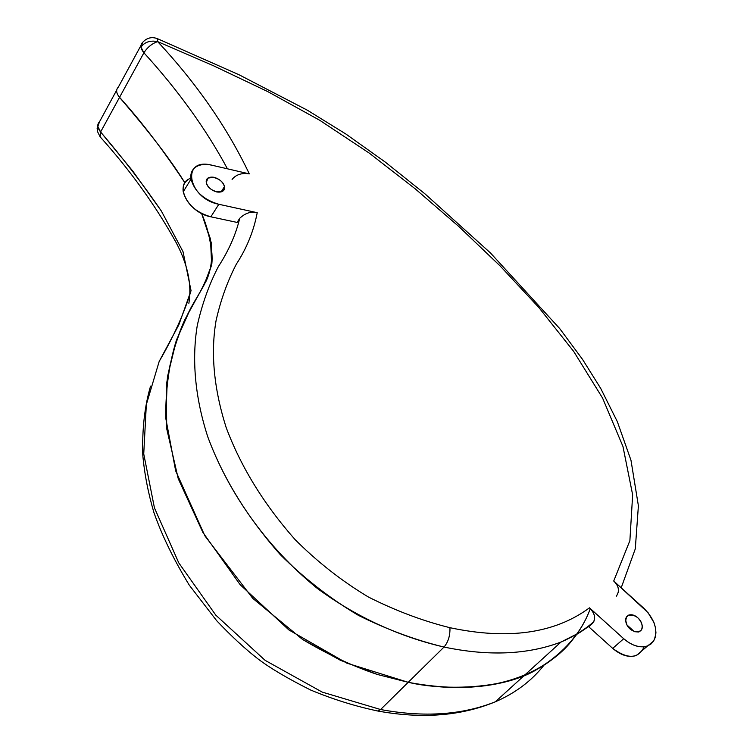 <?xml version="1.0" encoding="UTF-8"?>
<svg xmlns="http://www.w3.org/2000/svg" width="753" height="753" viewBox="0 0 753 753"><rect width="100%" height="100%" fill="white"/><g stroke="black" fill="none" stroke-linecap="round" stroke-linejoin="round"><path stroke-width="1.13" d="M187.619 179.995C183.967 182.781 182.508 186.725 183.224 191.817L190.998 179.11C190.255 174.009 191.714 170.065 195.366 167.298C199.573 164.408 205.127 163.721 212.026 165.236C180.795 156.878 187.393 198.218 218.822 204.279L210.859 216.808L237.073 222.417L239.708 218.379L237.073 222.417L210.859 216.808L218.822 204.279L257.225 212.685C251.126 211.169 245.29 213.043 239.718 218.304C235.887 234.428 228.724 250.598 218.238 266.816C209.108 284.493 202.133 303.986 197.305 325.305C191.78 358.569 194.698 396.586 207.809 436.928C223.076 478.033 247.21 517.236 280.201 554.537C304.033 578.276 330.125 598.56 358.456 615.389C387.23 629.677 415.75 640.229 444.025 647.043C401.848 637.33 357.647 618.185 317.164 588.291C264.623 545.539 227.754 490.758 207.809 436.928C194.698 396.586 191.78 358.569 197.305 325.305C202.133 303.986 209.108 284.493 218.238 266.816C228.724 250.598 235.887 234.428 239.718 218.304C245.29 213.043 251.126 211.169 257.225 212.685L218.822 204.279C203.771 199.809 194.5 191.422 190.998 179.11L183.224 191.817C186.669 204.091 195.874 212.421 210.859 216.808C188.175 212.817 173.256 183.619 190.876 178.254M221.081 191.968L224.441 186.65C223.086 182.132 219.65 179.016 214.125 177.313L207.95 178.075L206.294 182.565C206.143 178.282 208.75 176.531 214.125 177.313C219.65 179.016 223.086 182.132 224.441 186.65C224.648 190.923 222.06 192.693 216.676 191.949C211.104 190.255 207.649 187.121 206.294 182.565C207.649 187.121 211.104 190.255 216.676 191.949L222.766 191.196L224.441 186.65L221.081 191.968M616.208 596.348C619.841 591.237 619.013 586.135 613.714 581.024L629.885 540.635L632.652 494.825L622.966 446.51L602.56 398.045L573.673 351.406L538.79 307.45L500.199 266.025L458.822 226.502L415.232 188.843L369.158 153.047L319.771 120.301L267.691 91.565L213.645 65.831L157.631 41.603C150.148 40.201 144.604 42.055 140.99 47.147L143.917 52.795C147.353 47.354 151.927 43.627 157.631 41.603L157.085 38.525L157.631 41.603C196.721 83.527 227.274 127.615 249.309 173.877C241.788 172.71 236.056 174.564 232.084 179.43C236.056 174.564 241.788 172.71 249.309 173.877C227.274 127.615 196.721 83.527 157.631 41.603C151.927 43.627 147.353 47.354 143.917 52.795C178.367 90.605 206.2 129.271 227.425 168.804C206.2 129.271 178.367 90.605 143.917 52.795C140.444 48.465 140.011 45.011 142.618 42.422L140.99 47.147C144.604 42.055 150.148 40.201 157.631 41.603L213.645 65.831L267.691 91.565L319.771 120.301L369.158 153.047L415.232 188.843L458.822 226.502L500.199 266.025L538.79 307.45L573.673 351.406L602.56 398.045L622.966 446.51L632.652 494.825L629.885 540.635L613.714 581.024L644.013 608.424C655.176 619.898 658.367 630.788 653.585 641.114L647.627 645.923C640.144 648.286 632.181 645.895 623.719 638.732L612.688 648.389C621.084 655.486 629.028 657.849 636.501 655.458L647.627 645.923M639.485 631.654L641.34 630.045C643.128 626.185 641.942 622.091 637.772 617.742C634.779 615.107 631.767 614.213 628.736 615.069L626.628 616.754L625.828 618.693L625.847 621.771L626.985 625.009L634.365 631.673L639.156 631.795L641.34 630.045L639.485 631.654M143.917 52.795L119.529 97.372C149.442 132.086 171.232 160.568 184.899 182.828C171.232 160.568 149.442 132.086 119.529 97.372L143.917 52.795M408.258 682.265C440.769 690.36 500.801 689.814 534.197 671.036C562.331 654.724 581.043 633.922 590.314 608.612C569.249 665.756 502.298 701.485 408.211 682.312L346.822 663.139L288.879 629.932L240.113 584.648L202.868 532.399L178.254 478.72L166.686 428.608L166.432 385.009C170.545 359.35 176.673 337.589 184.814 319.724L206.275 280.813C211.179 270.063 212.807 257.234 211.16 242.344L201.625 213.476C209.635 234.145 213.043 250.843 211.866 263.569C208.91 275.061 203.799 286.573 196.524 298.122C184.89 317.126 172.023 345.919 166.432 385.009L166.686 428.608L178.254 478.72L202.868 532.399L240.113 584.648L288.879 629.932L346.822 663.139L408.211 682.312L444.025 647.043C488.641 656.381 527.655 654.705 561.079 642.017L579.951 632.435L588.385 626.647L593.693 621.827C595.727 617.291 594.324 612.622 589.486 607.822C554.829 633.452 508.313 640.078 449.955 627.701C450.19 635.636 448.214 642.083 444.025 647.043L408.211 682.312C453.57 690.812 492.161 688.619 523.975 675.742C546.452 666.029 563.912 652.211 576.356 634.271M644.201 646.761C638.29 658.913 627.786 659.459 612.688 648.389L623.719 638.732L628.397 642.328L633.348 644.954L638.318 646.498L643.053 646.855L647.307 646.036L650.874 644.088L653.585 641.114L655.298 637.264L655.938 632.736L655.477 627.776L653.962 622.609L648.079 612.697L613.714 581.024C617.413 584.309 618.957 588.225 618.335 592.762M588.752 626.788L592.357 623.531L588.752 626.788L612.688 648.389L588.752 626.788M592.347 623.522L577.702 633.81L560.994 642.045C527.589 654.705 488.593 656.371 444.025 647.043C448.214 642.083 450.19 635.636 449.955 627.701C422.904 620.99 395.758 610.787 368.528 597.091C341.9 581.128 317.389 561.926 294.988 539.487C263.71 503.992 240.744 466.587 226.069 427.262C213.843 388.492 210.511 352.95 216.064 320.637C220.676 300.108 227.444 281.264 236.367 264.096C246.777 248.151 253.723 231.011 257.225 212.685C253.723 231.011 246.777 248.151 236.367 264.096C227.444 281.264 220.676 300.108 216.064 320.637C210.511 352.95 213.843 388.492 226.069 427.262C240.744 466.587 263.71 503.992 294.988 539.487C317.389 561.926 341.9 581.128 368.528 597.091C395.758 610.787 422.904 620.99 449.955 627.701C508.313 640.078 554.829 633.452 589.486 607.822C595.162 613.723 596.112 618.957 592.338 623.522M150.544 386.157C144.661 406.14 142.072 429.069 142.778 454.925C144.444 473.75 148.153 492.923 153.894 512.473C161.886 535.317 173.679 559.535 189.267 585.128L216.638 620.66C231.303 636.144 245.073 648.888 257.968 658.884C270.148 668.146 287.693 678.528 310.613 690.012C333.052 699.339 355.472 706.333 377.865 711.011L376.406 710.738L377.865 711.03L380.585 709.524L377.865 711.03C422 719.068 461.184 715.99 495.418 701.758C462.248 715.002 423.967 717.59 380.585 709.524L408.211 682.312L377.357 674.462C352.828 666.226 327.875 654.526 302.49 639.391L252.792 598.4L204.92 535.91L175.665 470.851L165.764 418.207C165.5 389.819 169.067 363.774 176.466 340.055L190.66 308.316C200.411 292.795 207.404 278.309 211.659 264.84C212.318 247.643 208.967 230.522 201.616 213.466L210.482 239.087L211.659 264.84L203.799 285.594L190.66 308.316L176.466 340.055L167.439 376.886L165.764 418.207L175.665 470.851L204.92 535.91L252.792 598.4L302.49 639.391L340.328 660.24L377.357 674.462L408.211 682.303L380.585 709.524L322.228 692.111L265.122 660.353L215.8 615.145L178.762 562.858L154.44 507.87L143.738 453.908L146.336 404.559L159.184 361.431C173.679 336.591 184.297 313.003 191.046 290.658L183.007 251.653L161.349 211.009C142.976 184.231 122.72 157.885 100.601 131.973L100.196 136.886L100.601 131.973L119.529 97.372C116.15 93.118 115.764 89.682 118.372 87.047C115.764 89.682 116.15 93.118 119.529 97.372L100.601 131.973L97.852 126.457L97.353 131.248L97.852 126.457L99.547 121.694C96.939 124.367 97.288 127.784 100.601 131.973L132.773 171.072L161.349 211.009L183.007 251.653L191.046 290.658L178.838 324.844L159.184 361.431L146.336 404.559L143.738 453.908L154.44 507.87L178.762 562.858L215.8 615.145L265.122 660.353L322.228 692.111L380.585 709.524C423.93 717.581 462.173 715.011 495.333 701.796C515.25 693.146 531.392 681.041 543.76 665.473M623.719 638.732L589.486 607.822L623.719 638.732M642.469 650.63L642.846 650.027M249.309 173.877L212.026 165.236L249.309 173.877M626.628 616.754C629.414 613.799 633.122 614.119 637.772 617.742C641.942 622.091 643.128 626.185 641.34 630.045L638.459 632.012L634.365 631.673L626.985 625.009L625.696 620.481L626.628 616.754M575.979 634.817C565.964 650.648 548.636 664.306 523.994 675.78C500.538 685.992 463.886 689.494 438.679 686.604M119.595 97.353C141.366 121.468 163.137 149.96 184.899 182.819C163.137 149.96 141.366 121.468 119.595 97.353M626.072 622.722C629.188 633.847 645.17 635.137 641.848 624.077C638.76 613.093 622.863 611.643 626.072 622.722M206.294 182.565C207.819 191.883 226.22 195.968 224.441 186.65C222.926 177.435 204.656 173.246 206.294 182.565M206.275 180.776L207.95 178.075M626.383 617.159L628.736 615.069M157.085 38.525C151.457 36.633 146.637 37.932 142.618 42.422M621.206 587.801L635.297 548.843L638.393 505.79L630.976 460.243L617.338 421.652L600.715 388.426L582.587 359.463L559.724 328.59L490.429 252.923L425.087 193.954L385.178 162.017L345.994 134.1L307.375 110.211L238.786 74.632L157.443 38.676M593.693 621.827C584.234 629.988 573.362 636.718 561.079 642.017M560.994 642.055L523.975 675.742M118.372 87.047L140.962 45.491M97.353 131.248L100.111 136.801C130.448 170.573 155.786 205.833 176.146 242.598C187.761 264.51 191.996 284.766 188.862 303.355M523.881 675.827L495.333 701.796M116.696 90.144L99.547 121.694M97.099 128.782L97.881 124.64"/></g></svg>
